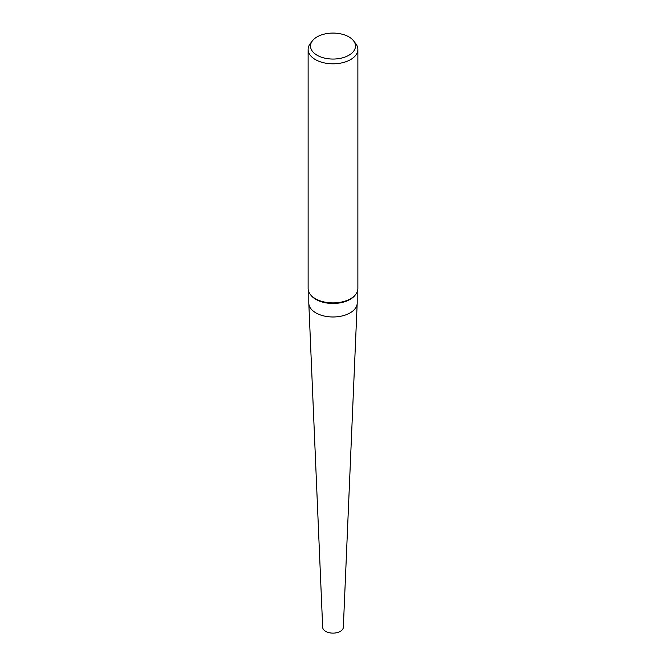 <?xml version="1.0" encoding="UTF-8"?>
<svg xmlns="http://www.w3.org/2000/svg" width="666" height="666" viewBox="0 0 666 666"><rect width="100%" height="100%" fill="white"/><g stroke="black" fill="none" stroke-linecap="round" stroke-linejoin="round"><path stroke-width="1" d="M353.529 40.768L355.711 43.581A24.875 14.361 180 0 1 357.875 49.442L357.875 288.545A24.875 14.361 180 0 1 355.711 294.405L355.095 295.205A24.201 13.969 180 0 1 350.116 299.384A24.201 13.969 180 0 1 310.905 295.205L310.289 294.405A24.875 14.361 180 0 1 308.125 288.545L308.125 49.442A24.875 14.361 180 0 1 310.289 43.581L312.471 40.768A22.486 12.987 180 0 1 317.099 36.888A22.486 12.987 180 0 1 353.529 40.768A22.486 12.987 180 0 1 348.901 55.253A22.486 12.987 180 0 1 320.246 56.76A22.486 12.987 180 0 1 312.471 40.768M357.201 291.875L357.201 303.005A24.201 13.969 180 0 1 350.116 312.887A24.201 13.969 180 0 1 323.743 315.917A24.201 13.969 180 0 1 308.799 303.005L308.799 291.875M355.711 294.405A24.875 14.361 180 0 1 350.591 298.701A24.875 14.361 180 0 1 310.289 294.405M357.875 49.442A24.875 14.361 180 0 1 350.591 59.599A24.875 14.361 180 0 1 323.476 62.712A24.875 14.361 180 0 1 308.125 49.442M357.184 303.48L343.331 627.305A10.34 5.969 180 0 1 340.309 631.376A10.34 5.969 180 0 1 329.162 632.7A10.34 5.969 180 0 1 322.669 627.305L308.816 303.48M357.192 303.355A24.201 13.969 180 0 1 350.108 312.887"/></g></svg>

